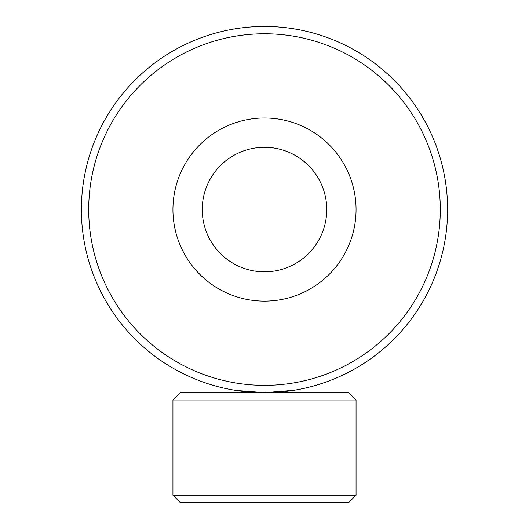 <?xml version="1.0" encoding="UTF-8"?>
<svg xmlns="http://www.w3.org/2000/svg" width="529" height="529" viewBox="0 0 529 529"><rect width="100%" height="100%" fill="white"/><g stroke="black" fill="none" stroke-linecap="round" stroke-linejoin="round"><path stroke-width="0.79" d="M293.8 390.323L264.5 392.683L180.27 392.683L172.943 400.003L172.943 495.223L356.057 495.223L348.73 502.55L180.27 502.55L172.943 495.223M172.943 400.003L356.057 400.003L348.73 392.683L264.5 392.683L235.782 390.415M237.64 390.7L239.809 391.01M240.516 391.103L243.433 391.467M243.902 391.52L261.597 392.657M267.707 147.386A62.257 62.257 0 0 0 202.323 206.356A62.257 62.257 0 0 0 261.293 271.741A62.257 62.257 0 0 0 326.677 212.777A62.257 62.257 0 0 0 267.707 147.386M269.221 118.132A91.557 91.557 0 0 0 173.062 204.842A91.557 91.557 0 0 0 259.779 301.001A91.557 91.557 0 0 0 355.938 214.285A91.557 91.557 0 0 0 269.221 118.132M356.057 400.003L356.057 495.223M264.5 26.45A183.113 183.113 0 0 1 447.613 209.563A183.113 183.113 0 0 1 264.5 392.683A183.113 183.113 0 0 1 81.387 209.563A183.113 183.113 0 0 1 264.5 26.45M264.5 33.777A175.793 175.793 0 0 1 440.293 209.563A175.793 175.793 0 0 1 264.5 385.357A175.793 175.793 0 0 1 88.707 209.563A175.793 175.793 0 0 1 264.5 33.777"/></g></svg>
